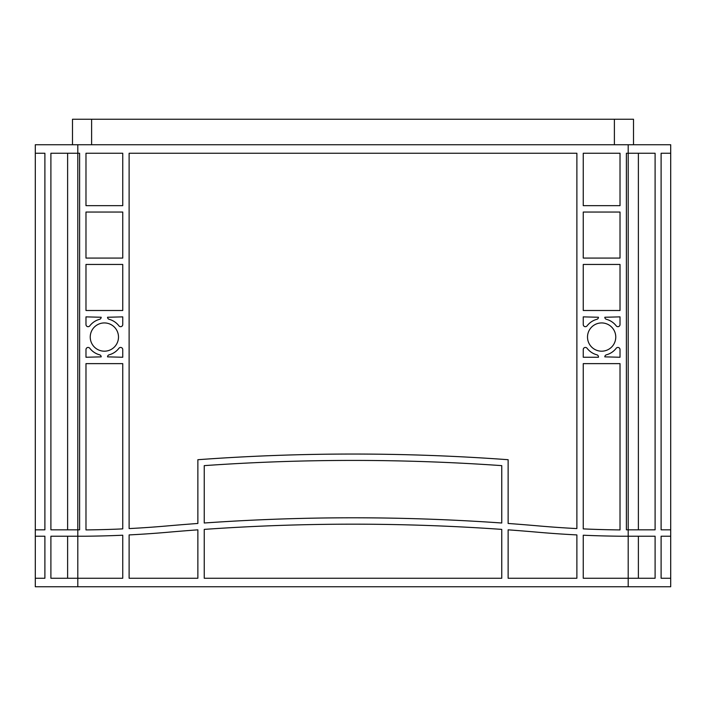 <?xml version="1.0" encoding="UTF-8"?>
<svg xmlns="http://www.w3.org/2000/svg" width="706" height="706" viewBox="0 0 706 706"><rect width="100%" height="100%" fill="white"/><g stroke="black" fill="none" stroke-linecap="round" stroke-linejoin="round"><path stroke-width="1.06" d="M118.493 337.062A14.129 14.129 0 0 0 104.364 322.933A14.129 14.129 0 0 0 90.236 337.062A14.129 14.129 0 0 0 104.364 351.191A14.129 14.129 0 0 0 118.493 337.062M615.764 337.062A14.129 14.129 0 0 0 601.636 322.933A14.129 14.129 0 0 0 587.507 337.062A14.129 14.129 0 0 0 601.636 351.191A14.129 14.129 0 0 0 615.764 337.062M44.893 153.246L35.3 153.246L44.893 153.246L44.893 529.835L35.3 529.835L35.3 144.739L670.7 144.739L670.7 153.246L661.107 153.246L670.7 153.246L670.7 586.757L35.3 586.757L35.3 536.216L44.893 536.216L44.893 578.258L35.3 578.258L44.893 578.258M44.893 529.835L35.3 529.835L35.3 536.216L44.893 536.216M501.754 578.258L204.246 578.258L204.246 529.385A2125.086 2125.086 0 0 1 501.754 529.385L501.754 578.258M576.881 578.258L508.135 578.258L508.135 529.835A2125.086 2125.086 0 0 1 537.954 532.236A1062.539 1062.539 0 0 0 576.881 534.919L576.881 578.258M576.881 153.246L576.881 528.582A1062.539 1062.539 0 0 1 538.696 525.926A2125.086 2125.086 0 0 0 508.135 523.464L508.135 459.712A2125.086 2125.086 0 0 0 197.865 459.712L197.865 523.464A2125.086 2125.086 0 0 0 167.304 525.926A1062.539 1062.539 0 0 1 129.119 528.582L129.119 153.246L576.881 153.246M620.018 363.625L620.018 529.924A1062.539 1062.539 0 0 1 583.253 528.891L583.253 363.625L620.018 363.625M583.253 310.499L583.253 264.45L620.018 264.45L620.018 310.499L583.253 310.499M620.018 153.246L620.018 205.658L583.253 205.658L583.253 153.246L620.018 153.246M122.747 153.246L122.747 205.658L85.982 205.658L85.982 153.246L122.747 153.246M85.982 310.499L85.982 264.45L122.747 264.45L122.747 310.499L85.982 310.499M583.253 324.566L583.253 316.87L598.45 317.259A2.127 2.127 0 0 1 596.87 319.306A18.382 18.382 0 0 0 587.065 325.854A2.127 2.127 0 0 1 583.253 324.566M616.206 325.854A18.382 18.382 0 0 0 606.401 319.306A2.127 2.127 0 0 1 604.821 317.259L620.018 316.87L620.018 324.566A2.127 2.127 0 0 1 616.206 325.854M620.018 349.558L620.018 357.254L604.821 356.865A2.127 2.127 0 0 1 606.401 354.818A18.382 18.382 0 0 0 616.206 348.27A2.127 2.127 0 0 1 620.018 349.558M122.747 349.558L122.747 357.254L107.55 356.865A2.127 2.127 0 0 1 109.13 354.818A18.382 18.382 0 0 0 118.935 348.27A2.127 2.127 0 0 1 122.747 349.558M89.794 348.27A18.382 18.382 0 0 0 99.599 354.818A2.127 2.127 0 0 1 101.179 356.865L85.982 357.254L85.982 349.558A2.127 2.127 0 0 1 89.794 348.27M85.982 324.566L85.982 316.87L101.179 317.259A2.127 2.127 0 0 1 99.599 319.306A18.382 18.382 0 0 0 89.794 325.854A2.127 2.127 0 0 1 85.982 324.566M118.935 325.854A18.382 18.382 0 0 0 109.13 319.306A2.127 2.127 0 0 1 107.55 317.259L122.747 316.87L122.747 324.566A2.127 2.127 0 0 1 118.935 325.854M197.865 529.835L197.865 578.258L129.119 578.258L129.119 534.919A1062.539 1062.539 0 0 0 168.046 532.236A2125.086 2125.086 0 0 1 197.865 529.835M122.747 528.891A1062.539 1062.539 0 0 1 85.982 529.924L85.982 363.625L122.747 363.625L122.747 528.891M598.45 357.254L583.253 357.254L583.253 349.558A2.127 2.127 0 0 1 587.065 348.27A18.382 18.382 0 0 0 596.87 354.818A2.127 2.127 0 0 1 598.45 356.865L598.45 357.254M122.747 258.078L85.982 258.078L85.982 212.038L122.747 212.038L122.747 258.078M620.018 258.078L583.253 258.078L583.253 212.038L620.018 212.038L620.018 258.078M204.246 523.005A2125.086 2125.086 0 0 1 501.754 523.005L501.754 465.633A2125.086 2125.086 0 0 0 204.246 465.633L204.246 523.005M628.199 144.739L628.199 153.246L655.097 153.246L655.097 529.835L628.199 529.835L628.199 153.246L626.39 153.246L626.39 529.835L628.199 529.835L628.199 578.258L583.253 578.258L583.253 535.219A1062.539 1062.539 0 0 0 620.018 536.216L655.097 536.216L655.097 578.258L628.199 578.258L628.199 586.757M77.801 586.757L77.801 536.216L85.982 536.216A1062.539 1062.539 0 0 0 122.747 535.219L122.747 578.258L50.903 578.258L50.903 536.216L77.801 536.216L77.801 153.246L79.61 153.246L79.61 529.835L50.903 529.835L50.903 153.246L77.801 153.246L77.801 144.739M67.617 153.246L67.617 529.835M638.383 153.246L638.383 529.835M661.107 153.246L661.107 529.835L670.7 529.835L661.107 529.835M661.107 536.216L670.7 536.216L661.107 536.216L661.107 578.258L670.7 578.258L661.107 578.258M638.383 536.216L638.383 578.258M67.617 536.216L67.617 578.258M633.511 144.739L633.511 119.243L72.489 119.243L72.489 144.739M91.612 144.739L91.612 119.243M614.388 144.739L614.388 119.243"/></g></svg>
